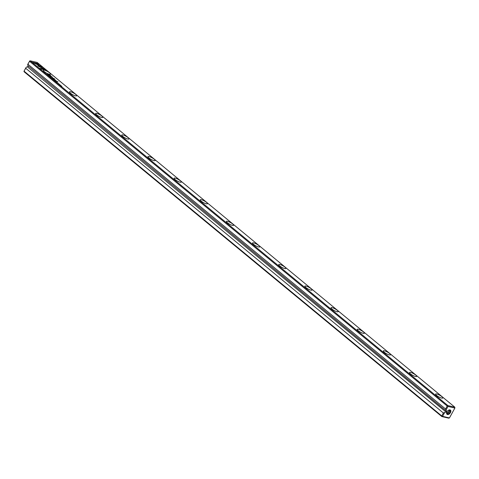 <?xml version="1.0" encoding="UTF-8"?>
<svg xmlns="http://www.w3.org/2000/svg" width="479" height="479" viewBox="0 0 479 479"><rect width="100%" height="100%" fill="white"/><g stroke="black" fill="none" stroke-linecap="round" stroke-linejoin="round"><path stroke-width="0.72" d="M51.271 77.945L52.295 78.352L51.337 77.927M42.146 68.162L42.26 66.916L34.722 63.294L41.254 66.683L41.164 67.653L42.146 68.162M35.189 63.539L41.278 66.407L42.17 67.311M42.23 67.192L42.092 68.138M38.266 63.611L32.243 62.234L32.913 62.791L37.937 63.941L37.883 64.575L38.859 65.084L38.943 64.174L38.2 63.731L38.943 64.174M37.973 65.928L40.943 67.527L38.781 66.114L38.829 65.491L37.853 64.982L37.973 65.928M49.816 76.622L49.379 76.161L49.816 76.622M55.091 80.712L54.103 80.28L55.163 80.837M47.762 75.047L48.499 75.215L47.762 75.047M55.845 81.717L57.061 82.286L55.845 81.717M51.008 77.329L50.265 77.119L51.187 77.496M55.935 81.418L54.953 80.981L56.025 81.544M58.384 83.687L59.18 84.136L58.402 83.837M58.851 84.076L58.719 83.765M45.577 69.653L42.374 67.988L44.571 69.419L39.553 68.269L40.23 68.826L46.253 70.203L45.577 69.653L45.96 70.138M454.799 407.162L37.134 62.42L30.249 60.839L447.907 405.587L454.799 407.162L454.888 408.036L447.997 406.461L446.081 409.946L445.578 408.976L27.914 64.234L27.818 65.623L446.266 411.018L446.081 409.946M49.547 72.826A4.083 0.952 -151.2 0 1 50.505 74.191A4.083 0.952 -151.2 0 1 46.469 73.059A4.083 0.952 -151.2 0 1 43.344 70.257A4.083 0.952 -151.2 0 1 45.804 70.629A4.083 0.952 -151.2 0 1 49.547 72.826M75.7 94.411A4.083 0.952 -151.2 0 1 76.658 95.782A4.083 0.952 -151.2 0 1 72.622 94.644A4.083 0.952 -151.2 0 1 69.497 91.842A4.083 0.952 -151.2 0 1 71.958 92.213A4.083 0.952 -151.2 0 1 75.7 94.411M101.847 115.996A4.083 0.952 -151.2 0 1 102.811 117.367A4.083 0.952 -151.2 0 1 98.776 116.229A4.083 0.952 -151.2 0 1 95.65 113.433A4.083 0.952 -151.2 0 1 98.111 113.804A4.083 0.952 -151.2 0 1 101.847 115.996M128.001 137.587A4.083 0.952 -151.2 0 1 128.965 138.952A4.083 0.952 -151.2 0 1 124.929 137.82A4.083 0.952 -151.2 0 1 121.804 135.018A4.083 0.952 -151.2 0 1 124.265 135.389A4.083 0.952 -151.2 0 1 128.001 137.587M154.154 159.172A4.083 0.952 -151.2 0 1 155.118 160.543A4.083 0.952 -151.2 0 1 151.083 159.405A4.083 0.952 -151.2 0 1 147.957 156.603A4.083 0.952 -151.2 0 1 150.418 156.98A4.083 0.952 -151.2 0 1 154.154 159.172M180.308 180.763A4.083 0.952 -151.2 0 1 181.272 182.128A4.083 0.952 -151.2 0 1 177.236 180.99A4.083 0.952 -151.2 0 1 174.111 178.194A4.083 0.952 -151.2 0 1 176.571 178.565A4.083 0.952 -151.2 0 1 180.308 180.763M206.461 202.348A4.083 0.952 -151.2 0 1 207.425 203.719A4.083 0.952 -151.2 0 1 203.389 202.581A4.083 0.952 -151.2 0 1 200.264 199.779A4.083 0.952 -151.2 0 1 202.725 200.15A4.083 0.952 -151.2 0 1 206.461 202.348M232.614 223.933A4.083 0.952 -151.2 0 1 233.578 225.304A4.083 0.952 -151.2 0 1 229.543 224.166A4.083 0.952 -151.2 0 1 226.417 221.364A4.083 0.952 -151.2 0 1 228.872 221.741A4.083 0.952 -151.2 0 1 232.614 223.933M258.768 245.523A4.083 0.952 -151.2 0 1 259.732 246.889A4.083 0.952 -151.2 0 1 255.69 245.751A4.083 0.952 -151.2 0 1 252.571 242.955A4.083 0.952 -151.2 0 1 255.026 243.326A4.083 0.952 -151.2 0 1 258.768 245.523M284.921 267.108A4.083 0.952 -151.2 0 1 285.885 268.479A4.083 0.952 -151.2 0 1 281.844 267.342A4.083 0.952 -151.2 0 1 278.724 264.54A4.083 0.952 -151.2 0 1 281.179 264.911A4.083 0.952 -151.2 0 1 284.921 267.108M311.075 288.693A4.083 0.952 -151.2 0 1 312.039 290.064A4.083 0.952 -151.2 0 1 307.997 288.927A4.083 0.952 -151.2 0 1 304.878 286.131A4.083 0.952 -151.2 0 1 307.332 286.502A4.083 0.952 -151.2 0 1 311.075 288.693M337.228 310.284A4.083 0.952 -151.2 0 1 338.186 311.649A4.083 0.952 -151.2 0 1 334.15 310.518A4.083 0.952 -151.2 0 1 331.031 307.716A4.083 0.952 -151.2 0 1 333.486 308.087A4.083 0.952 -151.2 0 1 337.228 310.284M363.381 331.869A4.083 0.952 -151.2 0 1 364.339 333.24A4.083 0.952 -151.2 0 1 360.304 332.103A4.083 0.952 -151.2 0 1 357.184 329.301A4.083 0.952 -151.2 0 1 359.639 329.678A4.083 0.952 -151.2 0 1 363.381 331.869M389.535 353.46A4.083 0.952 -151.2 0 1 390.493 354.825A4.083 0.952 -151.2 0 1 386.457 353.688A4.083 0.952 -151.2 0 1 383.338 350.891A4.083 0.952 -151.2 0 1 385.793 351.263A4.083 0.952 -151.2 0 1 389.535 353.46M415.688 375.045A4.083 0.952 -151.2 0 1 416.646 376.41A4.083 0.952 -151.2 0 1 412.611 375.279A4.083 0.952 -151.2 0 1 409.485 372.476A4.083 0.952 -151.2 0 1 411.946 372.848A4.083 0.952 -151.2 0 1 415.688 375.045M441.836 396.63A4.083 0.952 -151.2 0 1 442.8 398.001A4.083 0.952 -151.2 0 1 438.764 396.863A4.083 0.952 -151.2 0 1 435.639 394.061A4.083 0.952 -151.2 0 1 438.099 394.439A4.083 0.952 -151.2 0 1 441.836 396.63M50.816 75.748L49.732 74.856L47.762 74.407L51.235 76.412L50.762 75.844M57.708 83.256L58.444 83.424L57.708 83.256M47.637 74.508L46.691 74.161L47.619 74.538M52.223 77.754L54.163 78.766L52.846 78.592L54.78 79.035L52.397 77.736L52.259 76.951L50.319 76.502L52.067 77.035L52.223 77.754M57.468 82.939L57.031 82.478L57.468 82.939M53.696 79.568L52.714 79.131L53.786 79.694M53.277 79.4L53.6 79.724M60.528 85.19L59.785 84.981L60.707 85.352M59.097 84.4L59.827 84.567L59.097 84.4M51.864 78.436L53.079 78.999L51.864 78.436M60.504 85.561L61.845 86.232L60.504 85.561M56.175 81.346L57.947 81.903L56.175 81.346M48.439 75.472L49.235 75.921L48.457 75.622M48.906 75.862L48.774 75.556M53.403 79.059L53.923 79.352L53.403 79.059M54.989 79.939L54.271 79.777L56.294 81.077L54.923 80.065L55.313 80.005M56.294 81.077L56.133 80.765M55.965 80.616L55.648 80.909M24.088 71.191L441.752 415.94L443.368 413L25.704 68.252L23.95 71.353L24.201 71.838L441.866 416.58L441.752 415.94M445.578 408.976L447.194 406.042L29.53 61.294L27.914 64.234M27.213 66.719L446.284 412.257L27.213 66.719L26.028 67.473L25.704 68.252M28.303 66.018L27.836 66.862M27.632 64.551L29.53 61.294M23.95 71.353L26.028 67.473M443.368 413L445.662 412.114M444.476 412.868L442.56 416.359L449.446 417.933L454.888 408.036M446.266 411.018L446.889 411.156L446.284 412.257M446.985 411.802A2.706 1.665 129.5 0 0 446.644 412.676A2.706 1.665 129.5 0 0 448.338 414.449A2.706 1.665 129.5 0 0 450.859 411.389A2.706 1.665 129.5 0 0 448.799 410.06A2.706 1.665 129.5 0 0 446.985 411.802M449.446 417.933L448.751 418.161L441.866 416.58M448.943 410.054A1.868 1.15 -50.5 0 1 448.434 411.958A1.868 1.15 -50.5 0 1 446.662 412.814M446.727 413.257A2.233 1.377 129.5 0 0 448.739 412.209A2.233 1.377 129.5 0 0 449.386 410.036M446.685 412.509A2.233 1.377 129.5 0 0 447.015 413.682A2.233 1.377 129.5 0 0 449.494 412.838A2.233 1.377 129.5 0 0 449.859 410.234A2.233 1.377 129.5 0 0 448.643 410.138M30.249 60.839L29.692 60.905M447.194 406.042L447.907 405.587M447.997 406.461L447.745 405.976M442.003 416.425L442.56 416.359M42.362 68.132L45.511 69.772M39.787 68.461L44.571 69.419M50.75 75.868L51.337 76.412M47.99 74.592L49.702 75.005M49.074 74.969L50.75 76.233M50.564 75.676L49.121 74.874M55.63 81.286L55.905 81.448L55.606 81.328M47.044 74.401L47.559 74.67L47.026 74.437M54.151 78.796L54.468 78.963M52.067 77.041L52.337 77.814M53.391 79.442L53.666 79.604L53.367 79.484M54.774 80.586L55.049 80.741L54.75 80.622M37.841 65.132L38.763 65.611L38.715 66.234L40.889 67.503M32.47 62.42L38.2 63.731M38.877 64.294L38.805 65.054M56.402 81.538L57.696 81.693M54.498 79.963L54.923 80.065M56.103 80.819L56.229 81.196"/></g></svg>
